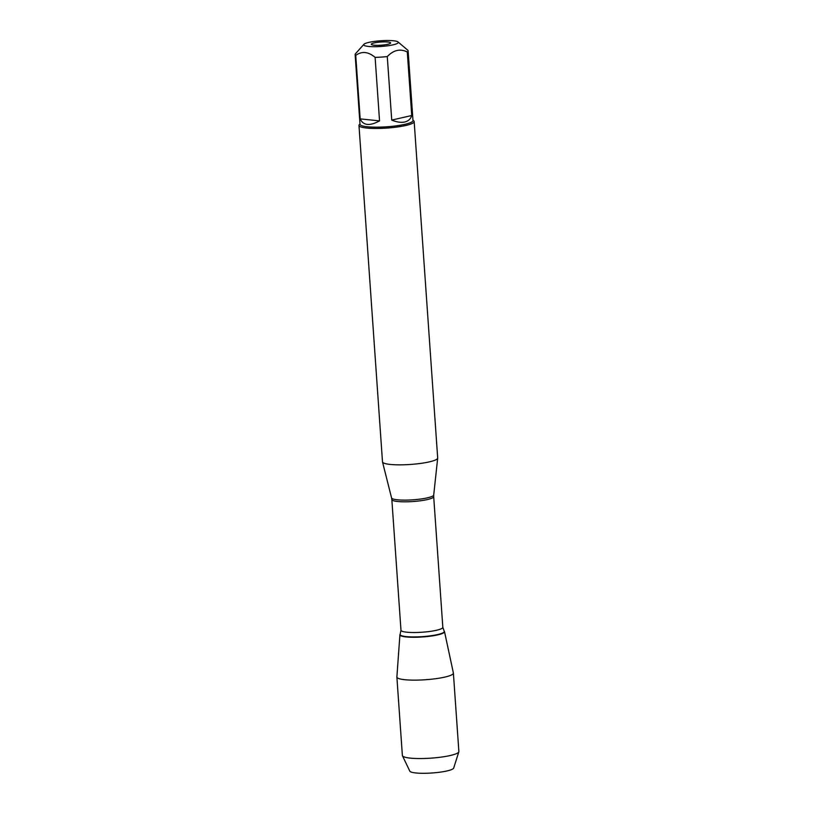 <?xml version="1.0" encoding="UTF-8"?>
<svg xmlns="http://www.w3.org/2000/svg" width="814" height="814" viewBox="0 0 814 814"><rect width="100%" height="100%" fill="white"/><g stroke="black" fill="none" stroke-linecap="round" stroke-linejoin="round"><path stroke-width="1.22" d="M364.224 44.037A17.338 2.859 -4 0 0 363.899 44.322A17.338 2.859 -4 0 0 373.005 46.693A17.338 2.859 -4 0 0 393.009 44.851A17.338 2.859 -4 0 0 397.995 41.941A17.338 2.859 -4 0 0 381.573 40.7A17.338 2.859 -4 0 0 364.224 44.037M363.899 44.322L355.453 53.775A26.557 4.385 -4 0 0 355.128 54.528A26.557 4.385 -4 0 0 355.738 55.383C361.843 50.977 368.294 51.648 375.112 57.377A26.557 4.385 -4 0 0 387.281 56.583C393.6 49.99 400.274 48.464 407.295 52.015A26.557 4.385 -4 0 0 408.109 50.824A26.557 4.385 -4 0 0 407.682 50.122L397.995 41.941M408.109 50.824L412.983 120.574A26.557 4.385 176 0 1 404.914 124.328A26.557 4.385 176 0 1 376.302 127.167A26.557 4.385 176 0 1 360.002 124.277L355.128 54.528M387.281 56.583L391.727 120.085C396.784 122.141 401.129 122.772 404.751 121.988C408.323 121.133 410.653 118.976 411.742 115.517L407.295 52.015M355.738 55.383L360.175 118.885C363.237 125.57 369.688 126.231 379.548 120.879L375.112 57.377M358.974 125.437L382.499 461.833A27.666 4.569 -4 0 0 382.519 461.965A27.666 4.569 -4 0 0 399.847 464.845A27.666 4.569 -4 0 0 429.283 461.884A27.666 4.569 -4 0 0 437.688 458.109A27.666 4.569 -4 0 0 437.688 457.977L414.163 121.581A27.666 4.569 176 0 1 405.759 125.498A27.666 4.569 176 0 1 375.946 128.459A27.666 4.569 176 0 1 358.974 125.437A27.666 4.569 176 0 1 359.31 124.654L359.981 123.911M444.373 631.359A22.354 3.694 176 0 1 422.476 636.965A22.354 3.694 176 0 1 400.01 634.462L400.173 634.147A22.161 3.653 176 0 0 422.456 636.619A22.161 3.653 176 0 0 444.169 631.074L444.373 631.359M412.963 120.207L413.726 120.848A27.666 4.569 176 0 1 414.163 121.581M374.267 42.908A9.687 1.597 176 0 1 385.124 41.88A9.687 1.597 176 0 1 390.608 43.091A9.687 1.597 176 0 1 381.094 45.197A9.687 1.597 176 0 1 371.377 44.434A9.687 1.597 176 0 1 374.267 42.908M379.548 120.879L360.175 118.885M411.742 115.517L391.727 120.085M400.112 634.299A22.354 3.694 -4 0 0 399.918 634.757A22.354 3.694 -4 0 0 413.39 637.281A22.354 3.694 -4 0 0 437.718 634.879A22.354 3.694 -4 0 0 444.505 631.633A22.354 3.694 -4 0 0 444.251 631.216M399.918 634.757L396.886 676.943A28.317 4.67 -4 0 0 396.886 677.055A28.317 4.67 -4 0 0 414.265 680.138A28.317 4.67 -4 0 0 444.79 677.106A28.317 4.67 -4 0 0 453.388 673.097A28.317 4.67 -4 0 0 453.378 672.995L444.505 631.633M396.886 677.055L402.37 755.463A28.317 4.67 -4 0 0 402.452 755.758A28.317 4.67 -4 0 0 420.604 758.546A28.317 4.67 -4 0 0 450.274 755.514A28.317 4.67 -4 0 0 458.831 751.821A28.317 4.67 -4 0 0 458.872 751.505L453.388 673.097M458.831 751.821L453.683 768.06A22.039 3.632 176 0 1 447.018 770.939A22.039 3.632 176 0 1 423.931 773.3A22.039 3.632 176 0 1 409.808 771.133L402.452 755.758M433.72 494.973L433.689 496.611A20.981 3.46 176 0 1 413.003 501.526A20.981 3.46 176 0 1 391.839 499.542L391.575 497.924A21.133 3.49 -4 0 0 404.812 500.122A21.133 3.49 -4 0 0 427.299 497.863A21.133 3.49 -4 0 0 433.72 494.973L437.688 458.109M391.839 499.542L400.976 630.229A20.981 3.46 -4 0 0 422.14 632.224A20.981 3.46 -4 0 0 442.826 627.309L444.169 631.074M391.575 497.924L382.519 461.965M433.689 496.611L442.826 627.309M400.976 630.229L400.173 634.147"/></g></svg>
